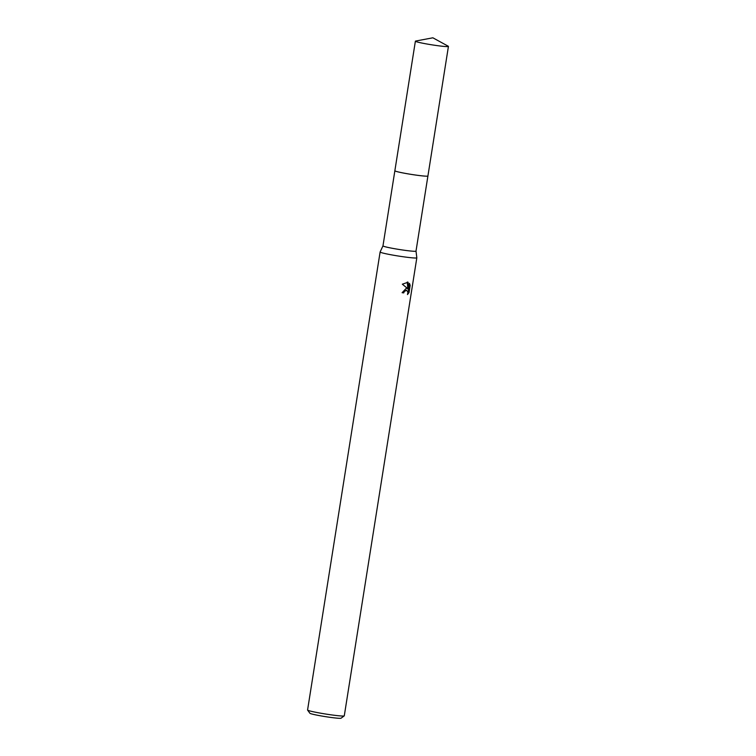 <?xml version="1.0" encoding="UTF-8"?>
<svg xmlns="http://www.w3.org/2000/svg" width="756" height="756" viewBox="0 0 756 756"><rect width="100%" height="100%" fill="white"/><g stroke="black" fill="none" stroke-linecap="round" stroke-linejoin="round"><path stroke-width="1.13" d="M394.887 170.837A16.726 1.021 9 0 0 405.301 173.389A16.726 1.021 9 0 0 422.765 175.931A16.726 1.021 9 0 0 427.858 176.063M382.971 245.861A16.726 1.021 9 0 0 382.971 245.87A16.726 1.021 9 0 0 392.903 248.403A16.726 1.021 9 0 0 410.867 251.039A16.726 1.021 9 0 0 416.008 251.105A16.726 1.021 9 0 0 416.008 251.086L416.83 257.787A18.588 1.134 9 0 0 416.83 257.787L344.282 715.837A18.588 1.134 9 0 1 344.235 715.894A18.588 1.134 9 0 1 338.575 715.752A18.588 1.134 9 0 1 319.126 712.917A18.588 1.134 9 0 1 307.597 710.092A18.588 1.134 9 0 1 307.569 710.016L380.117 251.994A18.588 1.134 9 0 0 380.117 251.994A18.588 1.134 9 0 0 391.154 254.8A18.588 1.134 9 0 0 411.122 257.73A18.588 1.134 9 0 0 416.83 257.815M406.284 288.263L407.824 288.697L402.324 284.199L408.079 282.243L408.505 289.198L409.44 283.339L410.177 285.314L409.034 292.534L407.475 294.556L407.909 292.137L406.615 290.209L404.214 291.599L403.761 292.893A18.588 1.134 -171 0 1 402.116 292.704L406.284 288.263M307.597 710.092L309.913 713.267A15.8 0.964 9 0 0 319.712 715.667A15.8 0.964 9 0 0 336.24 718.077A15.8 0.964 9 0 0 341.06 718.2L344.235 715.894M402.126 292.638A17.653 1.077 9 0 0 403.118 292.752L403.581 291.457L406.615 290.209M403.118 292.752L403.761 292.893M407.871 293.262L409.506 285.163L410.177 285.314M408.363 292.392L409.034 292.534M406.681 288.263L407.824 288.697M409.506 285.163L409.289 284.247M408.505 289.198L407.862 289.057L407.267 282.035M407.446 282.092L408.07 282.234M415.384 41.183A16.726 1.021 9 0 0 419.93 42.629A16.726 1.021 9 0 0 437.96 45.719A16.726 1.021 9 0 0 448.431 46.418A16.726 1.021 9 0 0 448.223 46.21L432.857 37.8L415.649 41.051A16.726 1.021 9 0 0 415.384 41.183L394.859 170.761A16.736 1.021 9 0 0 399.404 172.198A16.726 1.021 9 0 0 422.774 175.921M399.404 172.198A16.736 1.021 9 0 0 417.444 175.297A16.736 1.021 9 0 0 427.915 175.997L416.008 251.105M394.859 170.79L382.971 245.87L380.126 251.975M448.431 46.418L427.915 175.997"/></g></svg>
